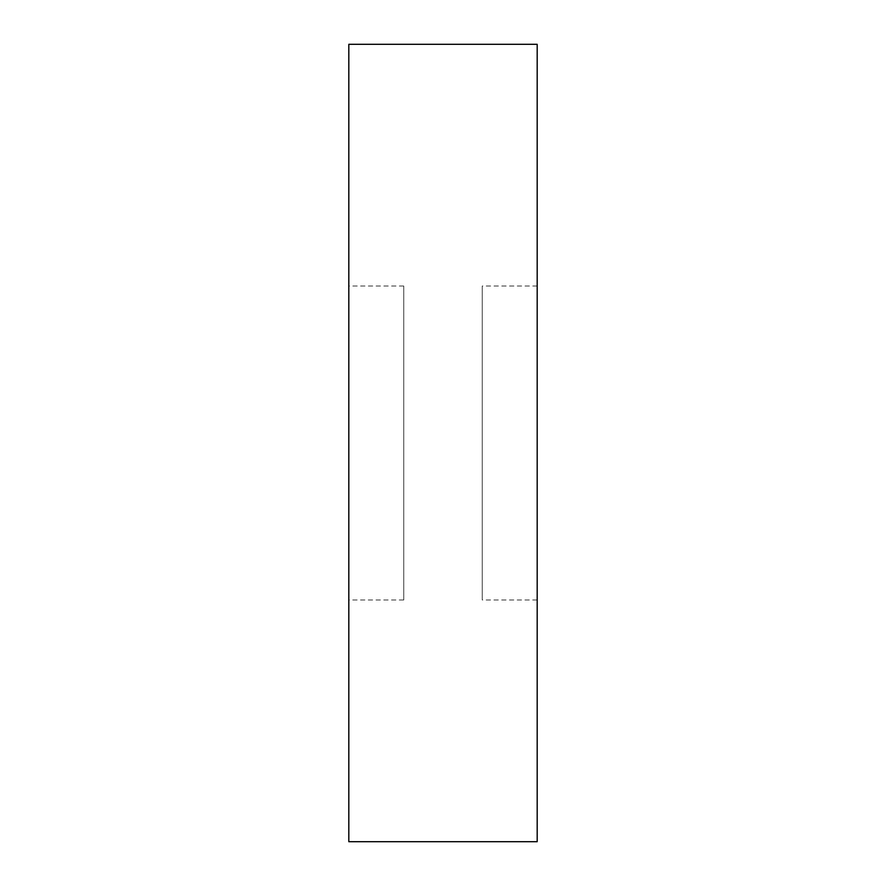 <?xml version="1.0" encoding="UTF-8"?>
<svg xmlns="http://www.w3.org/2000/svg" width="886" height="886" viewBox="0 0 886 886"><rect width="100%" height="100%" fill="white"/><g stroke="black" fill="none" stroke-linecap="round" stroke-linejoin="round"><path stroke-width="0.66" stroke-dasharray="4.43 3.32" d="M403.761 599.966L403.761 286.034L403.761 599.966L348.818 599.966L348.818 286.034L348.818 599.966M403.761 286.034L348.818 286.034M537.182 599.966L537.182 286.034L537.182 599.966L482.239 599.966L482.239 286.034L482.239 599.966M537.182 286.034L482.239 286.034M348.818 44.3L348.818 841.7M537.182 44.3L537.182 841.7"/><path stroke-width="1.33" d="M537.182 841.7L537.182 44.3L348.818 44.3L348.818 841.7L537.182 841.7"/></g></svg>
